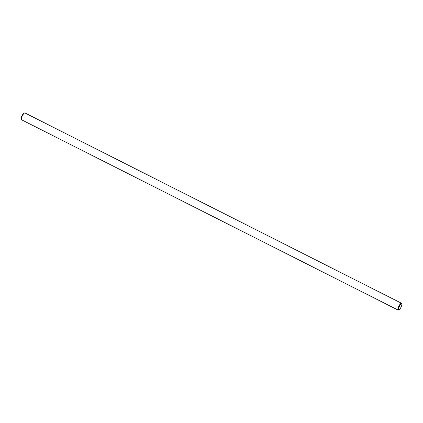 <?xml version="1.0" encoding="UTF-8"?>
<svg xmlns="http://www.w3.org/2000/svg" width="423" height="423" viewBox="0 0 423 423"><rect width="100%" height="100%" fill="white"/><g stroke="black" fill="none" stroke-linecap="round" stroke-linejoin="round"><path stroke-width="0.63" d="M401.623 303.867A3.326 0.899 116.8 0 0 399.275 306.664A3.326 0.899 116.8 0 0 398.746 309.848A3.326 0.899 116.8 0 0 398.974 309.821A3.326 0.899 116.8 0 0 400.988 307.262A3.326 0.899 116.8 0 0 401.85 304.126A3.326 0.899 116.8 0 0 401.623 303.867M398.974 309.821L398.376 310.043A3.812 1.031 -63.2 0 1 398.117 310.075A3.812 1.031 -63.2 0 1 398.048 310.048A3.812 1.031 -63.2 0 1 398.783 306.305A3.812 1.031 -63.2 0 1 401.416 303.217A3.812 1.031 -63.2 0 1 401.485 303.243A3.812 1.031 -63.2 0 1 401.676 303.513L401.85 304.126M21.324 119.487L21.15 118.874A3.326 0.899 -63.2 0 1 22.012 115.738A3.326 0.899 -63.2 0 1 24.026 113.179L24.624 112.957A3.812 1.031 116.8 0 0 22.313 115.886A3.812 1.031 116.8 0 0 21.324 119.487A3.812 1.031 116.8 0 0 21.515 119.757A3.812 1.031 116.8 0 0 21.584 119.783M25.015 112.994A3.812 1.031 116.8 0 0 24.952 112.952A3.812 1.031 116.8 0 0 24.883 112.925A3.812 1.031 116.8 0 0 24.624 112.957M398.048 310.048L21.515 119.757M401.485 303.243L24.952 112.952"/></g></svg>
